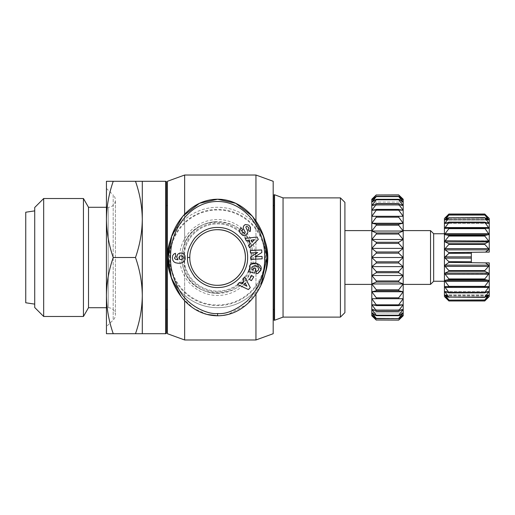 <?xml version="1.0" encoding="UTF-8"?>
<svg xmlns="http://www.w3.org/2000/svg" width="515" height="515" viewBox="0 0 515 515"><rect width="100%" height="100%" fill="white"/><g stroke="black" fill="none" stroke-linecap="round" stroke-linejoin="round"><path stroke-width="0.39" stroke-dasharray="2.58 1.93" d="M167.401 257.5A50.206 50.206 0 0 1 217.607 207.294A50.206 50.206 0 0 1 267.813 257.5A50.206 50.206 0 0 1 217.607 307.706A50.206 50.206 0 0 1 167.401 257.5L167.401 309.496L167.401 257.5A50.206 50.206 0 0 0 217.607 307.706A50.206 50.206 0 0 0 267.813 257.5M106.438 188.471L113.191 194.947L113.191 320.053L113.191 194.947A7.171 7.171 0 0 1 115.399 200.123L115.399 314.877L115.399 200.123A7.171 7.171 0 0 1 108.227 207.294L108.227 307.706L108.227 207.294L106.438 207.294L106.438 307.706L108.227 307.706A7.171 7.171 0 0 1 113.191 320.053L106.438 326.529M250.49 227.366L248.565 225.042M255.949 175.023L255.949 339.977M184.64 339.977L184.64 175.023M167.401 333.707L167.401 181.293M273.188 181.293L273.188 333.707M217.607 293.363A35.863 35.863 0 0 0 252.105 267.285C253.94 260.764 253.94 254.236 252.105 247.715A35.863 35.863 0 0 0 181.744 257.5A35.863 35.863 0 0 0 217.607 293.363A35.863 35.863 0 0 1 181.744 257.5A35.863 35.863 0 0 1 217.607 221.637M166.506 309.496L166.506 205.504L166.506 309.496M273.188 257.5L273.188 309.496L273.188 257.5M274.083 194.741L274.083 320.259M264.588 275.203A50.206 50.206 0 0 1 170.632 275.222M274.534 194.741L274.534 320.259M265.122 257.5A47.515 47.515 0 0 1 217.607 305.015A47.515 47.515 0 0 1 170.092 257.5A47.515 47.515 0 0 1 217.607 209.985A47.515 47.515 0 0 1 265.122 257.5M135.49 181.293C139.848 193.717 142.114 206.418 142.294 219.396C142.114 232.381 139.848 245.082 135.49 257.5C139.848 269.918 142.114 282.619 142.294 295.604C142.114 308.582 139.848 321.283 135.49 333.707L142.294 333.707L142.294 181.293L106.438 181.293L106.438 219.396C106.618 206.418 108.884 193.717 113.242 181.293M283.05 197.882L283.05 317.118M340.428 197.882L340.428 317.118M251.223 257.5A33.617 33.617 0 0 1 217.607 291.117A33.617 33.617 0 0 1 183.984 257.5A33.617 33.617 0 0 1 217.607 223.883A33.617 33.617 0 0 1 251.223 257.5A33.617 33.617 0 0 1 217.607 291.117A33.617 33.617 0 0 1 183.984 257.5A33.617 33.617 0 0 1 217.607 223.883A33.617 33.617 0 0 1 251.223 257.5M344.908 202.363L344.908 312.637M252.118 257.5A34.518 34.518 0 0 1 217.607 292.018A34.518 34.518 0 0 1 183.089 257.5A34.518 34.518 0 0 1 217.607 222.982A34.518 34.518 0 0 1 252.118 257.5M398.7 261.832L403.187 257.5L398.7 253.168L376.291 253.168L371.804 257.5L371.804 284.396L371.804 230.604L371.804 315.772L403.187 315.772L403.187 202.08L371.804 202.08L371.804 257.5L376.291 261.832L398.7 261.832L398.7 263.017L376.291 263.017L371.804 266.616L376.291 271.572L398.7 271.572L398.7 272.725L376.291 272.725L371.804 275.506L376.291 280.965L398.7 280.965L398.7 282.059L376.291 282.059L371.804 283.958L376.291 289.784L398.7 289.784L398.7 290.795L376.291 290.795L371.804 291.754L376.291 297.805L398.7 297.805L398.7 298.706L371.804 298.706L376.291 304.835L398.7 304.835L398.7 305.601L376.291 305.601L371.804 304.642L376.291 310.7L398.7 310.7L398.7 311.318L376.291 311.318L371.804 309.425L376.291 315.251L398.7 315.251L398.7 315.701L376.291 315.701L371.804 312.92L376.291 318.379L398.7 318.379L376.291 318.656L371.804 315.058L376.291 320.015L398.7 320.015L376.291 320.015M88.509 307.706L88.509 207.294M244.651 233.218A0.837 0.837 0 0 0 245.108 232.072L243.589 228.93A3.135 3.135 0 0 1 243.299 227.179L243.698 225.918M247.606 233.186A3.135 3.135 0 0 0 247.509 230.681L246.022 227.604A0.837 0.837 0 0 1 246.794 226.407M83.443 316.48L83.443 198.52M43.678 316.48L43.678 198.52M34.717 307.513L34.717 207.487M430.527 230.604L430.527 284.396M433.669 233.739L433.669 281.261M25.75 302.775L25.75 212.225M444.426 296.498L444.426 218.502M471.322 256.869L445.14 256.869L445.14 258.131L448.906 261.704L471.322 261.704L471.322 252.118L485.458 252.118L488.535 249.865L488.535 248.623L484.769 244.393L448.906 244.393L448.906 243.737L484.769 243.737L488.535 241.928L488.722 241.091L484.769 236.057L448.906 236.057L448.906 235.464L484.769 235.464L488.774 234.473M448.906 262.386L445.14 265.135L444.889 265.888L448.906 270.607L484.769 270.607L488.78 265.888L488.535 265.135L485.458 262.882L448.906 262.386L448.906 261.704M448.906 271.263L445.14 273.072L445.14 274.231L488.722 273.909L488.535 273.072L484.769 271.263L448.906 271.263L448.906 270.607M488.535 273.072L445.14 273.072L444.954 273.909M445.14 274.231L448.906 278.943L484.769 278.943L484.769 279.536L448.906 279.536L448.906 278.943M448.906 279.536L444.902 280.527M488.626 281.216L488.535 280.327L445.14 280.327L445.05 281.216L448.906 286.34L484.769 286.34L488.626 281.216L488.535 280.327L484.769 279.536M448.906 286.849L445.14 286.585L445.14 287.434L448.906 292.475L484.769 292.475L488.535 287.434L488.535 286.585L448.906 286.849L448.906 286.34M488.799 286.816L444.902 286.688M448.906 292.88L445.14 291.574L488.535 291.574L488.535 292.205L488.535 291.574L484.769 292.88L448.906 292.88L448.906 292.475M488.535 291.574L445.14 291.574L445.14 292.205L448.906 297.078L484.769 297.078L486.43 294.973M488.774 291.574L444.902 291.574M445.14 291.574L445.14 292.205L488.535 292.205M448.906 297.361L445.14 295.069L445.14 295.462L488.535 295.462L488.535 295.069L488.535 295.462L488.535 295.069L484.769 297.361L448.906 297.078M445.14 295.462L445.14 295.069L488.535 295.069L445.14 295.069L448.906 299.955L484.769 299.955L487.505 296.724M448.906 300.103L445.14 296.923L448.906 300.979L484.769 300.979L488.535 297.058L484.769 300.103L448.906 299.955M448.906 228.66L445.05 233.784L445.14 234.673L488.535 234.673L488.626 233.784L484.769 228.66L448.906 228.66L448.906 228.151L488.568 228.415L448.906 228.151M445.05 233.784L445.14 234.673L448.906 235.464M448.906 236.057L444.954 241.091L445.14 241.928L448.906 243.737M448.906 244.393L445.14 248.623L445.14 249.865L488.535 249.865L488.78 249.112M255.949 294.142L255.949 220.858M184.64 214.163L184.64 243.376C195.423 212.953 245.198 215.894 252.105 247.715M252.105 267.285C245.275 298.97 195.558 302.176 184.64 271.624L184.64 300.837M184.64 243.376C180.784 252.781 180.784 262.193 184.64 271.624M170.632 239.778A50.206 50.206 0 0 1 264.581 239.778M135.49 257.5L113.242 257.5C108.884 245.082 106.618 232.381 106.438 219.396L106.438 295.604C106.618 282.619 108.884 269.918 113.242 257.5M135.49 333.707L113.242 333.707C108.884 321.283 106.618 308.582 106.438 295.604L106.438 333.707L113.242 333.707M344.908 257.5L344.908 230.604L344.908 257.5M260.931 285.329L246.84 304.423L227.894 314.491M223.156 315.405L217.607 315.772M207.101 314.433L193.331 308.228L181.312 296.943M398.7 199.299L403.187 202.08L403.187 199.942L398.7 194.985L376.291 194.985L371.804 199.942L403.187 199.942L403.187 199.228L371.804 199.228L371.804 202.08L376.291 199.299L398.7 199.299L398.7 199.749L376.291 199.749L371.804 205.575L376.291 203.683L398.7 203.683L398.7 204.301L376.291 204.301L371.804 210.358L376.291 209.399L398.7 209.399L398.7 210.165L376.291 210.165L371.804 216.294L398.7 216.294L398.7 217.195L376.291 217.195L371.804 223.246L376.291 224.205L398.7 224.205L398.7 225.216L376.291 225.216L371.804 231.042L376.291 232.941L398.7 232.941L398.7 234.035L376.291 234.035L371.804 239.494L376.291 242.275L398.7 242.275L398.7 243.428L376.291 243.428L371.804 248.385L376.291 251.983L398.7 251.983L398.7 253.168M376.291 315.701L376.291 315.251M376.291 311.318L376.291 310.7M376.291 305.601L376.291 304.835M398.7 304.835L403.187 298.706L376.291 298.706L376.291 297.805M376.291 290.795L376.291 289.784M376.291 282.059L376.291 280.965M376.291 272.725L376.291 271.572M376.291 263.017L376.291 261.832M376.291 253.168L376.291 251.983M376.291 243.428L376.291 242.275M376.291 234.035L376.291 232.941M376.291 225.216L376.291 224.205M376.291 217.195L376.291 216.294L403.187 216.294L398.7 210.165M376.291 210.165L376.291 209.399M376.291 204.301L376.291 203.683M376.291 199.749L376.291 199.299M376.291 196.621L371.804 202.08L403.187 202.08L398.7 196.621L376.291 196.621L398.7 196.621M398.7 196.344L403.187 199.942L371.804 199.942L376.291 196.344M376.291 194.985L398.7 194.985M258.26 239.462L257.101 237.016L245.159 238.4L246.331 240.885L248.648 240.537L250.148 243.717L248.417 245.301L249.608 247.818L258.26 239.462M253.747 276.832L251.784 275.622L249.427 279.433L251.384 280.649L253.747 276.832M260.86 270.291L261.041 269.603M251.275 264.086L249.472 266.59M249.975 269.944L248.97 269.905L248.533 271.579L254.603 273.156L255.788 268.605L253.638 268.045L253.039 270.343M252.987 270.317L252.009 269.358M255.801 265.779L256.386 265.94M258.665 269.48L257.951 270.645A1.571 1.571 0 0 1 256.483 271.012L255.974 273.517A3.869 3.869 0 0 0 257.803 273.491M248.449 229.362L248.146 229.626L249.833 231.608L250.387 231.132M242.591 232.387L242.159 231.718M242.301 229.973L242.642 229.684L241.026 227.778L240.724 228.036M250.651 256.946L250.779 259.418L262.174 258.813L262.045 256.399L254.938 256.773L261.839 252.517L261.704 249.942L250.309 250.548L250.438 252.962L257.725 252.575L250.651 256.946M248.404 289.559L250.277 287.608L244.715 276.948L242.816 278.93L243.968 280.978L241.535 283.514L239.436 282.458L237.505 284.473L248.404 289.559M178.435 253.747L177.199 255.144L176.761 256.979L177.057 258.491L177.997 259.766L175.75 259.412L174.649 258.536L174.823 257.159L175.847 256.708L175.415 253.264L173.04 254.97L172.428 258.543L172.892 260.416L174.476 262.251L176.69 263.094L179.568 263.262L182.812 262.495L184.853 260.397L185.155 256.322L184.602 254.899L183.224 253.586A5.047 5.047 0 0 0 178.435 253.747M217.607 229.709A27.791 27.791 0 0 0 189.81 257.5A27.791 27.791 0 0 0 217.607 285.291M254.61 239.649L251.932 242.089L251.037 240.183L254.61 239.649M246.923 286.224L243.692 284.595L245.146 283.076L246.923 286.224M179.368 259.09L178.905 257.494L179.445 256.283L181.673 255.865L182.96 256.805L183.134 258.047L182.246 259.354L180.546 259.618L179.368 259.09M398.7 203.683L403.187 205.575L398.7 199.749M398.7 209.399L403.187 210.358L398.7 204.301M398.7 224.205L403.187 223.246L398.7 217.195M398.7 232.941L403.187 231.042L398.7 225.216M398.7 242.275L403.187 239.494L398.7 234.035M398.7 251.983L403.187 248.385L398.7 243.428M398.7 271.572L403.187 266.616L398.7 263.017M398.7 280.965L403.187 275.506L398.7 272.725M398.7 289.784L403.187 283.958L398.7 282.059M398.7 297.805L403.187 291.754L398.7 290.795M398.7 310.7L403.187 304.642L398.7 305.601M398.7 315.251L403.187 309.425L398.7 311.318M398.7 318.379L403.187 312.92L398.7 315.701M398.7 320.015L403.187 315.058L398.7 318.656M34.717 257.5L34.717 210.88L34.717 257.5M403.187 205.575L371.804 205.575L403.187 205.575M448.906 214.021L445.14 218.077L448.906 214.897L484.769 214.897L488.535 218.077L484.769 214.021L448.906 214.021M445.14 217.942L488.535 218.077M448.906 215.045L445.14 219.931L448.906 217.639L484.769 217.639L488.535 219.931L484.769 215.045L448.906 214.897M445.14 219.538L445.14 219.931L488.535 219.931L488.535 219.538L445.14 219.538L445.14 219.931L488.535 219.931M448.906 217.922L445.14 222.795L445.14 223.426L448.906 222.12L484.769 222.12L488.535 223.426L488.535 222.795L484.769 217.922L448.906 217.639M444.902 223.426L488.677 223.459L444.992 223.459M445.14 222.795L445.14 223.426L488.535 223.426L488.535 222.795L445.14 222.795M448.906 222.525L445.14 227.566L445.14 228.415L488.535 228.415L488.535 227.566L484.769 222.525L448.906 222.525L448.906 222.12M444.87 228.197L488.568 228.415M445.14 249.865L448.906 252.614L471.322 252.614M471.322 253.296L448.906 253.296L448.906 252.614M403.187 210.358L371.804 210.358L403.187 210.358M371.804 216.294L403.187 216.294M371.804 223.246L403.187 223.246M371.804 231.042L403.187 231.042M371.804 239.494L403.187 239.494M371.804 248.385L403.187 248.385M371.804 257.5L403.187 257.5M371.804 266.616L403.187 266.616M371.804 275.506L403.187 275.506M403.187 304.642L371.804 304.642L403.187 304.642M371.804 283.958L403.187 283.958M403.187 309.425L371.804 309.425L403.187 309.425M371.804 291.754L403.187 291.754M445.14 297.058L488.535 296.923M403.187 312.92L371.804 312.92L403.187 312.92M371.804 298.706L403.187 298.706M403.187 315.058L371.804 315.058L403.187 315.058M484.769 292.88L484.769 292.475M484.769 222.525L484.769 222.12M484.769 286.849L484.769 286.34M484.769 228.66L484.769 228.151M484.769 236.057L484.769 235.464M484.769 271.263L484.769 270.607M484.769 244.393L484.769 243.737M471.322 262.386L471.322 261.704M486.978 252.118L485.458 252.118M485.458 262.882L489.25 262.882L489.25 296.498M489.25 252.118L489.25 218.502M169.506 257.5A48.095 48.095 0 0 1 217.607 209.405A48.095 48.095 0 0 1 265.701 257.5A48.095 48.095 0 0 1 217.607 305.595A48.095 48.095 0 0 1 169.506 257.5M255.575 257.5A37.968 37.968 0 0 1 217.607 295.468A37.968 37.968 0 0 1 179.638 257.5A37.968 37.968 0 0 1 217.607 219.532A37.968 37.968 0 0 1 255.575 257.5M165.605 333.707L165.605 181.293M488.535 281.351L445.14 281.351M445.14 241.928L488.535 241.928M488.535 266.377L445.14 266.377M471.322 258.131L445.14 258.131M486.739 292.205L446.936 292.205M446.936 222.795L486.739 222.795M487.911 295.462L445.765 295.462M445.765 219.538L487.911 219.538M488.381 297.058L445.288 297.058M445.288 217.942L488.381 217.942M445.14 223.426L488.535 223.426M488.535 287.434L445.14 287.434M445.14 227.566L488.535 227.566M488.535 286.585L445.14 286.585M445.14 228.415L488.535 228.415M445.14 233.649L488.535 233.649M445.14 240.769L488.535 240.769M445.14 248.623L488.535 248.623M488.535 265.135L445.14 265.135M445.108 286.585L488.568 286.585L445.108 286.585M444.915 294.973L488.754 294.973L444.915 294.973M444.915 220.027L488.754 220.027L444.915 220.027M444.876 296.724L488.799 296.724L444.876 296.724M444.876 218.276L488.799 218.276L444.876 218.276M444.992 291.542L488.677 291.542"/><path stroke-width="0.77" d="M166.506 182.194L166.506 332.806A0.895 0.895 0 0 1 165.605 333.707L165.605 181.293A0.895 0.895 0 0 1 166.506 182.194L166.506 309.496L167.401 309.496M217.607 313.532C208.485 314.691 188.207 306.599 179.503 290.389C172.57 278.119 169.635 265.701 170.684 253.129C171.598 228.151 190.64 201.474 217.607 201.468C246.492 201.577 265.746 231.544 264.671 258.105C264.993 273.459 259.245 287.711 247.412 300.85C236.037 310.165 226.104 314.395 217.607 313.532L217.607 315.772C187.808 315.714 167.478 285.304 168.296 257.41C167.594 229.484 187.846 199.324 217.607 199.228L235.754 203.316L252.472 216.294L263.448 236.05L266.912 257.5L260.931 285.329M247.638 257.5C247.992 272.808 234.937 286.784 219.635 287.467C210.423 288.226 202.112 284.711 194.702 276.922C189.353 269.229 186.977 262.753 187.569 257.5C186.984 252.163 189.346 245.7 194.657 238.123C201.68 230.656 209.592 227.109 218.386 227.476C234.151 227.495 248.03 241.735 247.638 257.5M245.398 257.5C245.764 272.409 232.439 285.658 217.607 285.291C202.775 285.677 189.443 272.377 189.81 257.5C189.488 242.623 202.633 229.387 217.607 229.709C232.452 229.349 245.752 242.584 245.398 257.5M249.975 269.944L249.472 266.59L249.975 269.944L248.97 269.905L248.533 271.579L254.603 273.156L255.788 268.605L253.638 268.045L253.039 270.343M252.009 269.358L251.803 267.613L252.009 269.358L252.987 270.317M256.386 265.94L257.7 266.609L258.665 269.48L257.7 266.609L254.21 265.669L251.803 267.613L254.21 265.669L255.801 265.779M248.565 225.042L245.185 224.559L248.565 225.042L249.151 225.525L250.49 227.366L250.387 231.132L250.187 226.806M240.042 232.812C239.23 230.823 239.462 229.227 240.724 228.036C239.462 229.227 239.23 230.823 240.042 232.812L242.539 235.252L240.042 232.812M255.949 220.858L255.949 175.023L273.188 181.293L273.188 333.707L255.949 339.977L184.64 339.977L167.401 333.707L167.401 181.293L184.64 175.023L184.64 214.163M255.949 175.023L184.64 175.023M264.581 239.778A50.206 50.206 0 0 1 264.588 275.203M170.632 275.222A50.206 50.206 0 0 1 170.632 239.778M274.083 320.259L274.083 194.741L274.534 194.741L274.534 320.259L274.083 320.259M135.49 181.293L113.242 181.293C108.884 193.717 106.618 206.418 106.438 219.396C106.618 232.381 108.884 245.082 113.242 257.5L135.49 257.5C139.848 245.082 142.114 232.381 142.294 219.396C142.114 206.418 139.848 193.717 135.49 181.293L142.294 181.293L142.294 333.707L165.605 333.707M274.534 320.259L283.05 317.118L283.05 197.882L274.534 194.741M283.05 317.118L340.428 317.118L340.428 197.882L283.05 197.882M340.428 317.118L344.908 312.637L344.908 202.363L340.428 197.882M113.242 181.293L106.438 181.293L106.438 295.604C106.618 308.582 108.884 321.283 113.242 333.707L106.438 333.707L106.438 295.604C106.618 282.619 108.884 269.918 113.242 257.5M106.438 188.471L106.438 326.529L106.438 307.706L88.509 307.706L83.443 316.48L83.443 198.52L88.509 207.294L106.438 207.294L106.438 188.471M240.724 228.036L241.026 227.778L242.642 229.684L242.301 229.973C241.728 231.827 242.514 232.909 244.651 233.218A0.837 0.837 0 0 0 245.108 232.072L243.589 228.93A3.135 3.135 0 0 1 243.299 227.179L243.698 225.918L245.185 224.559L243.698 225.918M250.387 231.132L249.833 231.608L248.146 229.626L248.449 229.362C249.073 228.01 248.52 227.025 246.794 226.407A0.837 0.837 0 0 0 246.022 227.604L247.509 230.681A3.135 3.135 0 0 1 247.606 233.186L245.649 235.374L242.539 235.252L245.649 235.374L247.606 233.186M217.607 285.291A27.791 27.791 0 0 0 245.398 257.5A27.791 27.791 0 0 0 217.607 229.709M43.678 316.48L34.717 307.513L34.717 207.487L43.678 198.52L43.678 316.48L83.443 316.48M444.426 281.261L433.669 281.261L430.527 284.396L430.527 230.604L403.187 230.604M433.669 281.261L433.669 233.739L430.527 230.604M34.717 210.88L25.75 212.225L25.75 302.775L34.717 304.12M484.769 214.897L488.535 219.538L488.535 219.931L484.769 217.639L488.535 222.795L488.535 223.426L484.769 222.12L488.535 227.566L488.535 228.415L484.769 228.151L488.535 233.649L488.535 234.673L484.769 235.464L484.769 236.057L488.535 240.769L488.535 241.928L484.769 243.737L484.769 244.393L488.535 248.623L488.535 249.865L485.458 252.118L489.25 252.118L489.25 218.502L484.769 214.021L488.535 218.077L484.769 214.897L448.906 214.897L445.14 218.077L448.906 214.021L444.426 218.502L444.426 296.498L448.906 300.979L445.14 296.923L448.906 300.103L484.769 300.103L488.535 296.923L484.769 300.979L448.906 300.979L484.769 300.979L489.25 296.498L489.25 262.882L485.458 262.882L488.535 265.135L488.535 266.377L484.769 270.607L448.906 270.607L448.906 271.263L484.769 271.263L488.535 273.072L488.535 274.231L484.769 278.943L448.906 278.943L448.906 279.536L484.769 279.536L488.535 280.327L488.671 281.139M444.87 257.5L445.14 258.131L445.14 256.869L448.906 253.296L444.87 257.5M488.78 265.888L488.535 265.135L445.14 265.135L445.14 266.377L445.14 265.135L448.906 262.386L485.458 262.882M488.754 273.819L488.535 273.072L445.14 273.072L445.14 274.231L445.14 273.072L448.906 271.263M445.14 281.351L488.535 281.351L484.769 286.34L448.906 286.34L445.14 281.351L445.14 280.327L445.05 281.216M448.906 297.078L445.14 292.205L445.14 291.574L445.14 292.205L445.14 291.574L448.906 292.88L484.769 292.88L488.535 291.574L488.535 292.205L484.769 297.078L448.906 297.078L484.769 297.361L488.535 295.069L484.769 299.955L448.906 300.103M445.14 295.069L445.14 295.462L445.14 295.069L445.14 295.462L445.14 295.069L448.906 297.361M448.906 299.955L445.14 295.462L445.765 295.462M448.906 292.475L445.14 287.434L445.14 286.585L488.535 286.585L488.535 287.434L484.769 292.475L448.906 292.475L448.906 292.88M448.906 286.34L448.906 286.849M488.626 281.216L488.535 280.327L445.14 280.327L448.906 279.536M448.906 278.943L445.14 274.231L488.535 274.231L484.769 278.943L484.769 279.536M448.906 270.607L445.14 266.377L488.535 266.377M485.458 252.118L448.906 252.614L448.906 253.296L471.322 253.296L471.322 261.704L448.906 261.704L448.906 262.386M448.906 261.704L445.14 258.131L471.322 258.131M484.769 235.464L448.906 235.464L445.14 234.673L445.14 233.649L445.14 234.673L488.535 234.673L488.626 233.784M484.769 243.737L448.906 243.737L445.14 241.928L444.915 241.181M444.889 249.112L445.14 249.865L488.535 249.865L488.78 249.112M484.769 214.021L448.906 214.021L484.769 214.021M488.535 219.538L488.535 219.931L488.535 219.538L487.911 219.538M486.739 222.795L488.535 222.795L488.535 223.426M255.949 339.977L255.949 294.142M184.64 300.837L184.64 339.977M166.506 332.806L166.506 309.496M135.49 257.5C139.848 269.918 142.114 282.619 142.294 295.604C142.114 308.582 139.848 321.283 135.49 333.707L142.294 333.707M135.49 333.707L113.242 333.707M227.894 314.491L223.156 315.405M181.312 296.943L171.405 277.862L168.296 257.5L171.759 236.05L182.741 216.294L199.453 203.316L217.607 199.228C247.47 199.208 267.877 230.102 266.912 257.622C267.742 285.143 247.316 315.85 217.607 315.772L207.101 314.433M371.804 315.772L376.291 320.105L371.804 315.772L371.804 199.228L376.291 194.895L371.804 199.228M376.291 196.621L398.7 196.621L403.187 202.08L398.7 199.299L376.291 199.299L371.804 202.08L376.291 196.621L371.804 199.942L376.291 194.985L398.7 194.985L403.187 199.942L398.7 196.344L376.291 196.344M371.804 205.575L376.291 199.749L398.7 199.749L403.187 205.575L403.187 315.772L398.7 320.105L376.291 320.015L371.804 315.058L376.291 318.656L398.7 318.656L376.291 318.379L371.804 312.92L376.291 315.701L398.7 315.701L398.7 315.251L376.291 315.251L371.804 309.425L376.291 311.318L398.7 311.318L398.7 310.7L376.291 310.7L371.804 304.642L376.291 305.601L398.7 305.601L398.7 304.835L376.291 304.835L371.804 298.706L398.7 298.706L398.7 297.805L376.291 297.805L371.804 291.754L376.291 290.795L398.7 290.795L398.7 289.784L376.291 289.784L371.804 283.958L376.291 282.059L398.7 282.059L398.7 280.965L376.291 280.965L371.804 275.506L376.291 272.725L398.7 272.725L398.7 271.572L376.291 271.572L371.804 266.616L376.291 263.017L398.7 263.017L398.7 261.832L376.291 261.832L371.804 257.5L376.291 253.168L398.7 253.168L398.7 251.983L376.291 251.983L371.804 248.385L376.291 243.428L398.7 243.428L398.7 242.275L376.291 242.275L371.804 239.494L376.291 234.035L398.7 234.035L398.7 232.941L376.291 232.941L371.804 231.042L376.291 225.216L398.7 225.216L398.7 224.205L376.291 224.205L371.804 223.246L376.291 217.195L398.7 217.195L398.7 216.294L371.804 216.294L376.291 210.165L398.7 210.165L398.7 209.399L376.291 209.399L371.804 210.358L376.291 204.301L398.7 204.301L398.7 203.683L376.291 203.683L371.804 205.575M376.291 199.299L376.291 199.749M376.291 203.683L376.291 204.301M376.291 209.399L376.291 210.165M371.804 216.294L376.291 216.294L376.291 217.195M376.291 224.205L376.291 225.216M376.291 232.941L376.291 234.035M376.291 242.275L376.291 243.428M376.291 251.983L376.291 253.168M376.291 261.832L376.291 263.017M376.291 271.572L376.291 272.725M376.291 280.965L376.291 282.059M376.291 289.784L376.291 290.795M376.291 297.805L376.291 298.706L371.804 298.706M376.291 304.835L376.291 305.601M376.291 310.7L376.291 311.318M376.291 315.251L376.291 315.701M376.291 320.015L398.7 320.105L403.187 315.772M398.7 194.985L403.187 199.228L398.7 194.895L376.291 194.985M245.159 238.4L257.101 237.016L258.26 239.462L249.608 247.818L248.417 245.301L250.148 243.717L248.648 240.537L246.331 240.885L245.159 238.4M249.427 279.433L251.784 275.622L253.747 276.832L251.384 280.649L249.427 279.433M249.472 266.59C250.76 260.326 262.965 263.506 261.041 269.603L257.803 273.491A3.869 3.869 0 0 1 255.974 273.517L256.483 271.012A1.571 1.571 0 0 0 257.951 270.645L258.665 269.48M262.174 258.813L250.779 259.418L250.651 256.946L257.725 252.575L250.438 252.962L250.309 250.548L261.704 249.942L261.839 252.517L254.938 256.773L262.045 256.399L262.174 258.813M244.715 276.948L250.277 287.608L248.404 289.559L237.505 284.473L239.436 282.458L241.535 283.514L243.968 280.978L242.816 278.93L244.715 276.948M177.54 254.616L178.435 253.747A5.047 5.047 0 0 1 183.224 253.586L184.988 255.73L185.188 259.225L183.9 261.749L180.945 263.12L178.119 263.255L175.473 262.753L173.961 261.858L172.892 260.416L172.403 257.918L172.737 255.562L173.755 254.133L175.415 253.264L175.847 256.708L174.823 257.159L174.649 258.536L175.75 259.412L177.997 259.766L176.767 257.255L177.54 254.616M88.509 207.294L88.509 307.706M257.803 273.491L260.86 270.291M261.041 269.603L256.502 263.3L251.275 264.086M246.794 226.407C248.52 227.025 249.073 228.01 248.449 229.362M244.651 233.218L242.591 232.387M242.159 231.718L242.301 229.973M398.7 203.683L403.187 205.575L403.187 199.228M251.037 240.183L251.932 242.089L254.61 239.649L251.037 240.183M245.146 283.076L243.692 284.595L246.923 286.224L245.146 283.076M178.905 257.944L179.928 259.457L181.673 259.566L182.96 258.633L183.134 257.391L182.246 256.084L180.546 255.813L179.368 256.348L178.905 257.944M398.7 318.656L403.187 315.058L398.7 320.015M398.7 315.701L403.187 312.92L398.7 318.379M398.7 311.318L403.187 309.425L398.7 315.251M398.7 305.601L403.187 304.642L398.7 310.7M403.187 298.706L398.7 298.706L403.187 298.706L398.7 304.835M398.7 290.795L403.187 291.754L398.7 297.805M398.7 282.059L403.187 283.958L398.7 289.784M398.7 272.725L403.187 275.506L398.7 280.965M398.7 263.017L403.187 266.616L398.7 271.572M398.7 253.168L403.187 257.5L398.7 261.832M398.7 243.428L403.187 248.385L398.7 251.983M398.7 234.035L403.187 239.494L398.7 242.275M398.7 225.216L403.187 231.042L398.7 232.941M398.7 217.195L403.187 223.246L398.7 224.205M403.187 216.294L398.7 216.294L403.187 216.294L398.7 210.165M398.7 204.301L403.187 210.358L398.7 209.399M398.7 199.299L398.7 199.749M448.906 252.614L445.14 249.865L445.14 248.623L448.906 244.393L484.769 244.393M448.906 243.737L448.906 244.393M488.535 241.928L445.14 241.928L445.14 240.769L448.906 236.057L484.769 236.057M448.906 235.464L448.906 236.057M488.535 233.649L445.14 233.649L448.906 228.66L484.769 228.66M484.769 228.151L448.906 228.151L448.906 228.66M448.906 228.151L445.108 228.415M488.535 227.566L445.14 227.566L445.14 228.415L445.14 227.566L448.906 222.525L484.769 222.525M484.769 222.12L448.906 222.12L448.906 222.525M448.906 222.12L445.14 223.426L445.14 222.795L448.906 217.922L484.769 217.922M445.14 223.426L445.14 222.795L445.14 223.426M484.769 217.639L448.906 217.922M448.906 217.639L445.14 219.931L448.906 215.045L484.769 215.045M445.14 219.931L445.14 219.538L445.14 219.931L445.14 219.538L445.765 219.538M471.322 261.704L471.322 262.386M471.322 252.614L471.322 253.296M403.187 223.246L371.804 223.246M484.769 270.607L484.769 271.263M403.187 231.042L371.804 231.042M403.187 239.494L371.804 239.494M403.187 248.385L371.804 248.385M484.769 286.34L484.769 286.849M403.187 257.5L371.804 257.5M445.14 287.434L488.535 287.434L488.568 286.585M403.187 266.616L371.804 266.616M484.769 292.475L484.769 292.88M403.187 275.506L371.804 275.506M488.535 291.574L488.535 292.205L488.535 291.574M403.187 283.958L371.804 283.958M488.535 295.069L488.535 295.462L488.535 295.069L488.535 295.462L487.911 295.462M403.187 291.754L371.804 291.754M487.505 296.724L488.535 295.462M486.43 294.973L488.535 292.205L486.739 292.205M488.722 241.091L445.14 240.769M489.25 252.118L486.978 252.118M187.569 257.5L189.81 257.5M445.14 256.869L471.322 256.869M445.14 248.623L488.535 248.623M446.936 292.205L445.14 292.205M445.14 222.795L446.936 222.795M273.188 309.496L274.083 309.496M371.804 284.396L344.908 284.396M430.527 284.396L403.187 284.396M166.506 205.504L167.401 205.504M273.188 205.504L274.083 205.504M142.294 181.293L165.605 181.293M371.804 230.604L344.908 230.604M43.678 198.52L83.443 198.52M444.426 233.739L433.669 233.739"/></g></svg>
